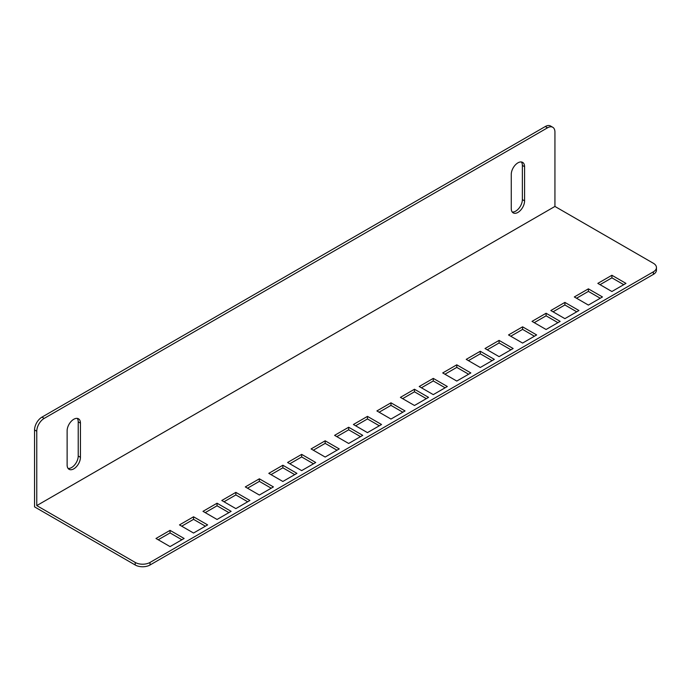 <?xml version="1.0" encoding="UTF-8"?>
<svg xmlns="http://www.w3.org/2000/svg" width="691" height="691" viewBox="0 0 691 691"><rect width="100%" height="100%" fill="white"/><g stroke="black" fill="none" stroke-linecap="round" stroke-linejoin="round"><path stroke-width="1.04" d="M334.599 435.356L348.67 427.237L362.732 435.356L348.67 443.475L334.599 435.356M311.097 448.925L325.167 440.806L339.229 448.925L325.167 457.045L311.097 448.925M315.727 462.495L301.665 470.614L287.594 462.495L301.665 454.376L315.727 462.495M381.536 424.499L367.465 432.626L353.403 424.499L367.465 416.379L381.536 424.499M400.409 397.368L414.47 389.24L428.541 397.368L414.47 405.487L400.409 397.368M376.906 410.938L390.968 402.81L405.038 410.938L390.968 419.057L376.906 410.938M36.77 505.596L135.22 562.439A10.469 6.046 0 0 0 150.025 562.439L653.384 271.822A10.469 6.046 0 0 0 656.45 267.555A10.469 6.046 0 0 0 653.384 263.28L554.933 206.436L36.77 505.596L36.77 431.236L34.55 429.949L34.55 506.874L135.22 564.996L135.22 562.439M249.917 500.491L235.856 508.611L221.794 500.491L235.856 492.372L249.917 500.491M184.117 538.479L170.046 546.598L155.985 538.479L170.046 530.36L184.117 538.479M245.296 486.922L259.358 478.803L273.42 486.922L259.358 495.041L245.296 486.922M179.487 524.91L193.549 516.79L207.62 524.91L193.549 533.029L179.487 524.91M268.799 473.352L282.861 465.233L296.923 473.352L282.861 481.472L268.799 473.352M202.99 511.34L217.052 503.221L231.122 511.34L217.052 519.468L202.99 511.34M456.777 364.822L442.715 372.941L456.777 381.061L470.839 372.941L456.777 364.822L456.777 367.387L444.935 374.22M433.274 378.392L419.212 386.511L433.274 394.63L447.336 386.511L433.274 378.392L433.274 380.957L421.432 387.789M546.089 329.495L560.151 321.375L546.089 313.256L532.027 321.375L546.089 329.495M499.083 340.395L485.022 348.514L499.083 356.634L513.145 348.514L499.083 340.395L499.083 342.961L487.241 349.801M522.586 326.826L508.524 334.945L522.586 343.064L536.648 334.945L522.586 326.826L522.586 329.391L510.744 336.232M480.28 367.491L494.341 359.372L480.28 351.253L466.218 359.372L480.28 367.491M588.395 288.838L574.325 296.957L588.395 305.077L602.457 296.957L588.395 288.838L588.395 291.395L576.544 298.236M564.893 302.408L550.822 310.527L564.893 318.646L578.954 310.527L564.893 302.408L564.893 304.964L553.042 311.805M611.898 291.507L625.96 283.388L611.898 275.268L597.827 283.388L611.898 291.507M576.735 311.805L564.893 304.964M492.122 360.65L480.28 353.818L468.438 360.65M510.925 349.801L499.083 342.961M445.116 387.789L433.274 380.957M205.21 512.627L217.052 505.786L228.894 512.627M271.019 474.631L282.861 467.798L294.703 474.631M181.707 526.197L193.549 519.356L205.4 526.197M247.516 488.2L259.358 481.368L271.2 488.2M158.204 539.766L170.046 532.925L181.897 539.766M224.014 501.77L235.856 494.929L247.698 501.77M150.025 562.439L150.025 564.996L653.384 274.387L653.384 271.822M150.025 564.996A10.469 6.046 180 0 1 135.22 564.996M656.45 267.555L656.45 270.112A10.469 6.046 180 0 1 653.384 274.387M379.126 412.216L390.968 405.375L402.818 412.216M402.628 398.647L414.47 391.806L426.321 398.647M355.623 425.786L367.465 418.945L379.316 425.786M289.823 463.782L301.665 456.941L313.507 463.782M313.325 450.212L325.167 443.372L337.009 450.212M336.828 436.643L348.67 429.802L360.512 436.643M468.619 374.22L456.777 367.387M557.931 322.662L546.089 315.822L534.247 322.662M534.428 336.232L522.586 329.391M600.237 298.236L588.395 291.395M623.74 284.666L611.898 277.834L600.047 284.666M217.052 503.221L217.052 505.786M282.861 465.233L282.861 467.798M193.549 516.79L193.549 519.356M259.358 478.803L259.358 481.368M170.046 530.36L170.046 532.925M235.856 492.372L235.856 494.929M34.55 429.949A10.469 6.046 -60 0 1 41.952 417.131L44.172 418.409L547.531 127.8A10.469 6.046 120 0 1 552.765 127.282A10.469 6.046 120 0 1 554.933 132.076L554.933 206.436M521.385 161.97A9.424 5.442 -60 0 1 522.361 165.408L522.361 199.595A9.424 5.442 -60 0 1 518.967 208.267A9.424 5.442 -60 0 1 512.23 212.016M77.254 418.392A9.424 5.442 -60 0 1 78.221 421.83L78.221 456.017A9.424 5.442 -60 0 1 74.827 464.689A9.424 5.442 -60 0 1 68.098 468.438M547.531 127.8L545.311 126.522L41.952 417.131M545.311 126.522A10.469 6.046 -60 0 1 550.546 126.004L552.765 127.282M511.262 174.382L511.262 208.578A9.424 5.442 120 0 0 513.214 212.888A9.424 5.442 120 0 0 520.47 210.366A9.424 5.442 120 0 0 524.581 200.882L524.581 166.695A9.424 5.442 120 0 0 522.629 162.376A9.424 5.442 120 0 0 515.374 164.899A9.424 5.442 120 0 0 511.262 174.382M67.122 430.804L67.122 464.991A9.424 5.442 120 0 0 69.074 469.31A9.424 5.442 120 0 0 76.33 466.788A9.424 5.442 120 0 0 80.441 457.304L80.441 423.117A9.424 5.442 120 0 0 78.489 418.798A9.424 5.442 120 0 0 71.233 421.32A9.424 5.442 120 0 0 67.122 430.804M44.172 418.409A10.469 6.046 120 0 0 36.77 431.236M390.968 402.81L390.968 405.375M414.47 389.24L414.47 391.806M367.465 416.379L367.465 418.945M301.665 454.376L301.665 456.941M325.167 440.806L325.167 443.372M348.67 427.237L348.67 429.802M546.089 313.256L546.089 315.822M480.28 351.253L480.28 353.818M611.898 275.268L611.898 277.834M80.441 423.117L78.221 421.83M80.441 457.304L78.221 456.017M524.581 166.695L522.361 165.408M524.581 200.882L522.361 199.595"/></g></svg>
